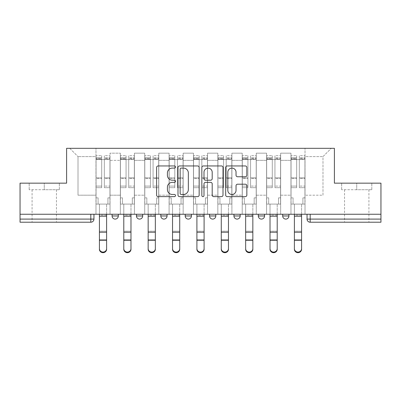 <?xml version="1.0" encoding="UTF-8"?>
<svg xmlns="http://www.w3.org/2000/svg" width="401" height="401" viewBox="0 0 401 401"><rect width="100%" height="100%" fill="white"/><g stroke="black" fill="none" stroke-linecap="round" stroke-linejoin="round"><path stroke-width="0.3" stroke-dasharray="2 1.5" d="M175.503 167.022A1.073 1.073 0 0 0 174.43 165.949L158.134 165.949A1.534 1.534 0 0 0 156.601 167.483L156.601 195.086A1.534 1.534 0 0 0 158.134 196.62L174.43 196.62A1.073 1.073 0 0 0 175.503 195.548A1.073 1.073 0 0 0 174.43 194.47L172.32 194.47A4.907 4.907 0 0 1 167.412 189.563L167.412 187.262A4.907 4.907 0 0 1 172.32 182.355L174.43 182.355A1.073 1.073 0 0 0 175.503 181.282A1.073 1.073 0 0 0 174.43 180.209L172.32 180.209A4.907 4.907 0 0 1 167.412 175.302L167.412 173.001A4.907 4.907 0 0 1 172.32 168.094L174.43 168.094A1.073 1.073 0 0 0 175.503 167.022M282.68 214.249L288.931 214.249L282.68 214.249L282.68 215.969A3.123 3.123 0 0 0 285.803 219.091A3.123 3.123 0 0 0 288.931 215.969L282.68 215.969M258.304 214.249L264.555 214.249L258.304 214.249M233.933 214.249L240.184 214.249L233.933 214.249M209.563 214.249L215.813 214.249L209.563 214.249L209.563 215.969L215.813 215.969M191.437 214.249L185.187 214.249L191.437 214.249L191.437 215.969A3.123 3.123 0 0 1 188.315 219.091A3.123 3.123 0 0 1 185.187 215.969L191.437 215.969M160.816 214.249L167.067 214.249L167.067 215.969L160.816 215.969L160.816 214.249L167.067 214.249M136.445 214.249L142.696 214.249L136.445 214.249L136.445 215.969L142.696 215.969A3.123 3.123 0 0 1 139.568 219.091M112.069 214.249L118.32 214.249L112.069 214.249L112.069 215.969L118.32 215.969A3.123 3.123 0 0 1 115.197 219.091M44.265 222.214L32.08 222.214L44.265 222.214M44.265 189.718L29.188 189.718L59.343 189.718L44.265 189.718L44.265 183.157L59.343 183.157L29.188 183.157L44.265 183.157L44.265 189.718M356.735 222.214L344.549 222.214L356.735 222.214M356.735 189.718L341.657 189.718L371.812 189.718L356.735 189.718L356.735 183.157L371.812 183.157L341.657 183.157L356.735 183.157L356.735 189.718M380.95 214.249L20.05 214.249L20.05 183.157L66.606 183.157L66.606 148.32L334.394 148.32L334.394 183.157L380.95 183.157L380.95 219.091L307.051 219.091A3.123 3.123 0 0 0 310.179 222.214L380.95 222.214L380.95 219.091M20.05 214.249L90.821 214.249L20.05 214.249L20.05 222.214L90.821 222.214A3.123 3.123 0 0 0 93.949 219.091L20.05 219.091M110.039 160.35L110.039 195.187L110.039 160.35L120.35 160.35L120.35 153.162L120.35 195.187L120.35 160.35L110.039 160.35M110.039 214.249L110.039 153.162L120.35 153.162L110.039 153.162L110.039 214.249L110.039 204.094L95.979 204.094L110.039 204.094L110.039 214.249L95.979 214.249L95.979 148.32L305.021 148.32L69.734 148.32L95.979 148.32L95.979 195.187L95.979 156.601L78.015 156.601L95.979 156.601L95.979 148.32L95.979 214.249L95.979 204.094L95.979 214.249L110.039 214.249M120.35 214.249L120.35 153.162L110.039 153.162L120.35 153.162L120.35 214.249L120.35 204.094L134.415 204.094L120.35 204.094L120.35 214.249L134.415 214.249L134.415 153.162L134.415 160.35L134.415 153.162L144.726 153.162L144.726 160.35L144.726 153.162L134.415 153.162L134.415 214.249L134.415 204.094L134.415 214.249L120.35 214.249M134.415 195.187L134.415 160.35L134.415 195.187L144.726 195.187L144.726 160.35L144.726 195.187L134.415 195.187M144.726 214.249L144.726 153.162L134.415 153.162L144.726 153.162L144.726 214.249L144.726 204.094L158.786 204.094L144.726 204.094L144.726 214.249L158.786 214.249L158.786 153.162L158.786 160.35L158.786 153.162L169.097 153.162L169.097 160.35L169.097 153.162L158.786 153.162L158.786 214.249L158.786 204.094L158.786 214.249L144.726 214.249M158.786 195.187L158.786 160.35L158.786 195.187L169.097 195.187L169.097 160.35L169.097 195.187L158.786 195.187M169.097 214.249L169.097 153.162L158.786 153.162L169.097 153.162L169.097 214.249L169.097 204.094L183.157 204.094L169.097 204.094L169.097 214.249L183.157 214.249L183.157 153.162L183.157 160.35L183.157 153.162L193.467 153.162L193.467 160.35L193.467 153.162L183.157 153.162L183.157 214.249L183.157 204.094L183.157 214.249L169.097 214.249M183.157 195.187L183.157 160.35L183.157 195.187L193.467 195.187L193.467 160.35L193.467 195.187L183.157 195.187M193.467 214.249L193.467 153.162L183.157 153.162L193.467 153.162L193.467 214.249L193.467 204.094L207.533 204.094L193.467 204.094L193.467 214.249L207.533 214.249L207.533 153.162L207.533 160.35L207.533 153.162L217.843 153.162L217.843 160.35L217.843 153.162L207.533 153.162L207.533 214.249L207.533 204.094L207.533 214.249L193.467 214.249M207.533 195.187L207.533 160.35L207.533 195.187L217.843 195.187L217.843 160.35L217.843 195.187L207.533 195.187M217.843 214.249L217.843 153.162L207.533 153.162L217.843 153.162L217.843 214.249L217.843 204.094L231.903 204.094L217.843 204.094L217.843 214.249L231.903 214.249L231.903 153.162L231.903 160.35L231.903 153.162L242.214 153.162L242.214 160.35L242.214 153.162L231.903 153.162L231.903 214.249L231.903 204.094L231.903 214.249L217.843 214.249M231.903 195.187L231.903 160.35L231.903 195.187L242.214 195.187L242.214 160.35L242.214 195.187L231.903 195.187M242.214 214.249L242.214 153.162L231.903 153.162L242.214 153.162L242.214 214.249L242.214 204.094L256.274 204.094L242.214 204.094L242.214 214.249L256.274 214.249L256.274 153.162L256.274 160.35L256.274 153.162L266.585 153.162L266.585 160.35L266.585 153.162L256.274 153.162L256.274 214.249L256.274 204.094L256.274 214.249L242.214 214.249M256.274 195.187L256.274 160.35L256.274 195.187L266.585 195.187L266.585 160.35L266.585 195.187L256.274 195.187M266.585 214.249L266.585 153.162L256.274 153.162L266.585 153.162L266.585 214.249L266.585 204.094L280.65 204.094L266.585 204.094L266.585 214.249L280.65 214.249L280.65 153.162L280.65 160.35L280.65 153.162L290.961 153.162L290.961 160.35L290.961 153.162L280.65 153.162L280.65 214.249L280.65 204.094L280.65 214.249L266.585 214.249M280.65 195.187L280.65 160.35L280.65 195.187L290.961 195.187L290.961 160.35L290.961 195.187L280.65 195.187M290.961 214.249L290.961 153.162L280.65 153.162L290.961 153.162L290.961 214.249L290.961 204.094L305.021 204.094L290.961 204.094L290.961 214.249L305.021 214.249L305.021 148.32L331.266 148.32L305.021 148.32L305.021 156.601L322.985 156.601L305.021 156.601L305.021 195.187L305.021 148.32L305.021 214.249L290.961 214.249L305.021 214.249L305.021 204.094L305.021 214.249L290.961 214.249M110.039 195.187L120.35 195.187L110.039 195.187M78.015 195.187L78.015 156.601L78.015 195.187L95.979 195.187L78.015 195.187M322.985 195.187L322.985 156.601L331.266 148.32L322.985 156.601L322.985 195.187L305.021 195.187L322.985 195.187M310.179 214.249L307.051 214.249L310.179 214.249L310.179 222.214M90.821 214.249L93.949 214.249L90.821 214.249L90.821 222.214M240.184 215.969L233.933 215.969A3.123 3.123 0 0 0 237.061 219.091M264.555 215.969A3.123 3.123 0 0 1 261.432 219.091A3.123 3.123 0 0 1 258.304 215.969L264.555 215.969M69.734 148.32L78.015 156.601L69.734 148.32M59.343 189.718L59.343 183.157L59.343 189.718M29.188 189.718L29.188 183.157L29.188 189.718M371.812 189.718L371.812 183.157L371.812 189.718M341.657 189.718L341.657 183.157L341.657 189.718M199.157 195.086L199.157 167.483A1.534 1.534 0 0 0 197.623 165.949L179.528 165.949A1.534 1.534 0 0 0 177.994 167.483L177.994 195.086A1.534 1.534 0 0 0 179.528 196.62L197.623 196.62A1.534 1.534 0 0 0 199.157 195.086M181.217 168.094A1.073 1.073 0 0 0 180.144 169.167L180.144 193.397A1.073 1.073 0 0 0 181.217 194.47L183.437 194.47A4.907 4.907 0 0 0 188.345 189.563L188.345 173.001A4.907 4.907 0 0 0 183.437 168.094L181.217 168.094M203.377 165.949L221.472 165.949A1.534 1.534 0 0 1 223.006 167.483L223.006 195.086A1.534 1.534 0 0 1 221.472 196.62L213.728 196.62A1.534 1.534 0 0 1 212.194 195.086L212.194 183.889A1.534 1.534 0 0 0 210.66 182.355L205.523 182.355A1.534 1.534 0 0 0 203.989 183.889L203.989 195.548A1.073 1.073 0 0 1 202.916 196.62A1.073 1.073 0 0 1 201.843 195.548L201.843 167.483A1.534 1.534 0 0 1 203.377 165.949M212.194 172.275A4.1 4.1 0 0 0 208.089 168.169A4.1 4.1 0 0 0 203.989 172.275L203.989 178.676A1.534 1.534 0 0 0 205.523 180.209L210.66 180.209A1.534 1.534 0 0 0 212.194 178.676L212.194 172.275M237.572 176.761L245.317 176.761A1.534 1.534 0 0 0 246.851 175.227L246.851 167.483A1.534 1.534 0 0 0 245.317 165.949L227.222 165.949A1.534 1.534 0 0 0 225.688 167.483L225.688 195.086A1.534 1.534 0 0 0 227.222 196.62L245.317 196.62A1.534 1.534 0 0 0 246.851 195.086L246.851 185.728A1.534 1.534 0 0 0 245.317 184.199L237.572 184.199A1.534 1.534 0 0 0 236.039 185.728L236.039 190.37A4.1 4.1 0 0 1 231.938 194.47A4.1 4.1 0 0 1 227.833 190.37L227.833 172.199A4.1 4.1 0 0 1 231.938 168.094A4.1 4.1 0 0 1 236.039 172.199L236.039 175.227A1.534 1.534 0 0 0 237.572 176.761M99.418 248.645L99.418 249.252A3.594 3.429 180 0 0 103.012 252.68A3.594 3.429 180 0 0 106.606 249.252L106.606 248.645A3.594 3.429 -0 0 1 103.012 252.079A3.594 3.429 -0 0 1 99.418 248.645L99.418 239.938L106.606 239.938L106.606 248.645M98.09 204.094L99.418 204.094L99.418 214.249L99.418 204.094L98.09 204.094L98.09 197.843L96.06 197.843L96.06 157.693L96.06 186.099L101.684 186.099L101.684 178.415L96.06 178.415L96.06 187.688L101.684 187.688L101.684 155.663L101.684 159.568L104.34 159.568L96.06 159.568L96.06 204.094L98.09 204.094L98.09 197.843L96.06 197.843L96.06 204.094L99.418 204.094L96.06 204.094L96.06 197.843L98.09 197.843L98.09 204.094L96.06 204.094L96.06 157.693L96.06 178.415L101.684 178.415L101.684 157.693L101.684 159.568L96.06 159.568L101.684 159.568L101.684 157.693L96.06 157.693L101.684 157.693L101.684 187.688L96.06 187.688L96.06 155.663L96.06 159.568L101.684 159.568L101.684 155.663L96.06 155.663L96.06 197.843L98.09 197.843L98.09 204.094M109.964 159.568L109.964 204.094L109.964 197.843L107.929 197.843L107.929 204.094L109.964 204.094L106.606 204.094L107.929 204.094L107.929 197.843L107.929 204.094L107.929 197.843L109.964 197.843L109.964 157.693L109.964 186.099L104.34 186.099L109.964 186.099L109.964 187.688L104.34 187.688L109.964 187.688L109.964 155.663L109.964 204.094L106.606 204.094L109.964 204.094L109.964 197.843L107.929 197.843L109.964 197.843L109.964 159.568L104.34 159.568L109.964 159.568M104.34 159.072L104.34 155.663L104.34 159.568L104.34 157.693L109.964 157.693L104.34 157.693L104.34 178.415L109.964 178.415L104.34 178.415L104.34 187.688L104.34 155.663L109.964 155.663L104.34 155.663L104.34 158.54L109.964 158.54L104.34 158.54L104.34 177.879L109.964 177.879L104.34 177.879L104.34 187.688L104.34 159.072L109.964 159.072L104.34 159.072M99.418 249.252L99.418 240.545L106.606 240.545L106.606 249.252L106.606 204.094L106.606 239.938M99.418 240.545L99.418 231.187L106.606 231.187L106.606 240.545L99.418 240.545L99.418 214.249L99.418 239.938M101.684 186.099L96.06 186.099L96.06 187.688L96.06 155.663L101.684 155.663L101.684 158.54L96.06 158.54L101.684 158.54L101.684 177.879L96.06 177.879L101.684 177.879L101.684 186.099M106.606 214.249L106.606 204.094L106.606 214.249L99.418 214.249L99.418 204.094L99.418 214.249L106.606 214.249L99.418 214.249L106.606 214.249L106.606 215.187L99.418 215.187L99.418 214.249M99.418 231.187L99.418 215.187L106.606 215.187L106.606 231.187L99.418 231.187M123.789 248.645L123.789 249.252A3.594 3.429 180 0 0 127.383 252.68A3.594 3.429 180 0 0 130.977 249.252L130.977 248.645A3.594 3.429 -0 0 1 127.383 252.079A3.594 3.429 -0 0 1 123.789 248.645L123.789 239.938L130.977 239.938L130.977 248.645M122.46 204.094L123.789 204.094L123.789 214.249L123.789 204.094L122.46 204.094L122.46 197.843L120.43 197.843L120.43 157.693L120.43 186.099L126.054 186.099L126.054 178.415L120.43 178.415L120.43 187.688L126.054 187.688L126.054 155.663L126.054 159.568L128.711 159.568L120.43 159.568L120.43 204.094L122.46 204.094L122.46 197.843L120.43 197.843L120.43 204.094L123.789 204.094L120.43 204.094L120.43 197.843L122.46 197.843L122.46 204.094L120.43 204.094L120.43 157.693L120.43 178.415L126.054 178.415L126.054 157.693L126.054 159.568L120.43 159.568L126.054 159.568L126.054 157.693L120.43 157.693L126.054 157.693L126.054 187.688L120.43 187.688L120.43 155.663L120.43 159.568L126.054 159.568L126.054 155.663L120.43 155.663L120.43 197.843L122.46 197.843L122.46 204.094M134.335 159.568L134.335 204.094L134.335 197.843L132.305 197.843L132.305 204.094L134.335 204.094L130.977 204.094L132.305 204.094L132.305 197.843L132.305 204.094L132.305 197.843L134.335 197.843L134.335 157.693L134.335 186.099L128.711 186.099L134.335 186.099L134.335 187.688L128.711 187.688L134.335 187.688L134.335 155.663L134.335 204.094L130.977 204.094L134.335 204.094L134.335 197.843L132.305 197.843L134.335 197.843L134.335 159.568L128.711 159.568L134.335 159.568M128.711 159.072L128.711 155.663L128.711 159.568L128.711 157.693L134.335 157.693L128.711 157.693L128.711 178.415L134.335 178.415L128.711 178.415L128.711 187.688L128.711 155.663L134.335 155.663L128.711 155.663L128.711 158.54L134.335 158.54L128.711 158.54L128.711 177.879L134.335 177.879L128.711 177.879L128.711 187.688L128.711 159.072L134.335 159.072L128.711 159.072M123.789 249.252L123.789 240.545L130.977 240.545L130.977 249.252L130.977 204.094L130.977 239.938M123.789 240.545L123.789 231.187L130.977 231.187L130.977 240.545L123.789 240.545L123.789 214.249L123.789 239.938M148.159 248.645L148.159 249.252A3.594 3.429 180 0 0 151.753 252.68A3.594 3.429 180 0 0 155.347 249.252L155.347 248.645A3.594 3.429 -0 0 1 151.753 252.079A3.594 3.429 -0 0 1 148.159 248.645L148.159 239.938L155.347 239.938L155.347 248.645M146.836 204.094L148.159 204.094L148.159 214.249L148.159 204.094L146.836 204.094L146.836 197.843L144.801 197.843L144.801 157.693L144.801 186.099L150.425 186.099L150.425 178.415L144.801 178.415L144.801 187.688L150.425 187.688L150.425 155.663L150.425 159.568L153.082 159.568L144.801 159.568L144.801 204.094L146.836 204.094L146.836 197.843L144.801 197.843L144.801 204.094L148.159 204.094L144.801 204.094L144.801 197.843L146.836 197.843L146.836 204.094L144.801 204.094L144.801 157.693L144.801 178.415L150.425 178.415L150.425 157.693L150.425 159.568L144.801 159.568L150.425 159.568L150.425 157.693L144.801 157.693L150.425 157.693L150.425 187.688L144.801 187.688L144.801 155.663L144.801 159.568L150.425 159.568L150.425 155.663L144.801 155.663L144.801 197.843L146.836 197.843L146.836 204.094M158.706 159.568L158.706 204.094L158.706 197.843L156.676 197.843L156.676 204.094L158.706 204.094L155.347 204.094L156.676 204.094L156.676 197.843L156.676 204.094L156.676 197.843L158.706 197.843L158.706 157.693L158.706 186.099L153.082 186.099L158.706 186.099L158.706 187.688L153.082 187.688L158.706 187.688L158.706 155.663L158.706 204.094L155.347 204.094L158.706 204.094L158.706 197.843L156.676 197.843L158.706 197.843L158.706 159.568L153.082 159.568L158.706 159.568M153.082 159.072L153.082 155.663L153.082 159.568L153.082 157.693L158.706 157.693L153.082 157.693L153.082 178.415L158.706 178.415L153.082 178.415L153.082 187.688L153.082 155.663L158.706 155.663L153.082 155.663L153.082 158.54L158.706 158.54L153.082 158.54L153.082 177.879L158.706 177.879L153.082 177.879L153.082 187.688L153.082 159.072L158.706 159.072L153.082 159.072M148.159 249.252L148.159 240.545L155.347 240.545L155.347 249.252L155.347 204.094L155.347 239.938M148.159 240.545L148.159 231.187L155.347 231.187L155.347 240.545L148.159 240.545L148.159 214.249L148.159 239.938M126.054 186.099L120.43 186.099L120.43 187.688L120.43 155.663L126.054 155.663L126.054 158.54L120.43 158.54L126.054 158.54L126.054 177.879L120.43 177.879L126.054 177.879L126.054 186.099M130.977 214.249L130.977 204.094L130.977 214.249L123.789 214.249L123.789 204.094L123.789 214.249L130.977 214.249L123.789 214.249L130.977 214.249L130.977 215.187L123.789 215.187L123.789 214.249M123.789 231.187L123.789 215.187L130.977 215.187L130.977 231.187L123.789 231.187M150.425 186.099L144.801 186.099L144.801 187.688L144.801 155.663L150.425 155.663L150.425 158.54L144.801 158.54L150.425 158.54L150.425 177.879L144.801 177.879L150.425 177.879L150.425 186.099M155.347 214.249L155.347 204.094L155.347 214.249L148.159 214.249L148.159 204.094L148.159 214.249L155.347 214.249L148.159 214.249L155.347 214.249L155.347 215.187L148.159 215.187L148.159 214.249M148.159 231.187L148.159 215.187L155.347 215.187L155.347 231.187L148.159 231.187M172.535 248.645L172.535 249.252A3.594 3.429 180 0 0 176.129 252.68A3.594 3.429 180 0 0 179.723 249.252L179.723 248.645A3.594 3.429 -0 0 1 176.129 252.079A3.594 3.429 -0 0 1 172.535 248.645L172.535 239.938L179.723 239.938L179.723 248.645M171.207 204.094L172.535 204.094L172.535 214.249L172.535 204.094L171.207 204.094L171.207 197.843L169.177 197.843L169.177 157.693L169.177 186.099L174.801 186.099L174.801 178.415L169.177 178.415L169.177 187.688L174.801 187.688L174.801 155.663L174.801 159.568L177.458 159.568L169.177 159.568L169.177 204.094L171.207 204.094L171.207 197.843L169.177 197.843L169.177 204.094L172.535 204.094L169.177 204.094L169.177 197.843L171.207 197.843L171.207 204.094L169.177 204.094L169.177 157.693L169.177 178.415L174.801 178.415L174.801 157.693L174.801 159.568L169.177 159.568L174.801 159.568L174.801 157.693L169.177 157.693L174.801 157.693L174.801 187.688L169.177 187.688L169.177 155.663L169.177 159.568L174.801 159.568L174.801 155.663L169.177 155.663L169.177 197.843L171.207 197.843L171.207 204.094M183.082 159.568L183.082 204.094L183.082 197.843L181.046 197.843L181.046 204.094L183.082 204.094L179.723 204.094L181.046 204.094L181.046 197.843L181.046 204.094L181.046 197.843L183.082 197.843L183.082 157.693L183.082 186.099L177.458 186.099L183.082 186.099L183.082 187.688L177.458 187.688L183.082 187.688L183.082 155.663L183.082 204.094L179.723 204.094L183.082 204.094L183.082 197.843L181.046 197.843L183.082 197.843L183.082 159.568L177.458 159.568L183.082 159.568M177.458 159.072L177.458 155.663L177.458 159.568L177.458 157.693L183.082 157.693L177.458 157.693L177.458 178.415L183.082 178.415L177.458 178.415L177.458 187.688L177.458 155.663L183.082 155.663L177.458 155.663L177.458 158.54L183.082 158.54L177.458 158.54L177.458 177.879L183.082 177.879L177.458 177.879L177.458 187.688L177.458 159.072L183.082 159.072L177.458 159.072M172.535 249.252L172.535 240.545L179.723 240.545L179.723 249.252L179.723 204.094L179.723 239.938M172.535 240.545L172.535 231.187L179.723 231.187L179.723 240.545L172.535 240.545L172.535 214.249L172.535 239.938M196.906 248.645L196.906 249.252A3.594 3.429 180 0 0 200.5 252.68A3.594 3.429 180 0 0 204.094 249.252L204.094 248.645A3.594 3.429 -0 0 1 200.5 252.079A3.594 3.429 -0 0 1 196.906 248.645L196.906 239.938L204.094 239.938L204.094 248.645M195.578 204.094L196.906 204.094L196.906 214.249L196.906 204.094L195.578 204.094L195.578 197.843L193.548 197.843L193.548 157.693L193.548 186.099L199.172 186.099L199.172 178.415L193.548 178.415L193.548 187.688L199.172 187.688L199.172 155.663L199.172 159.568L201.828 159.568L193.548 159.568L193.548 204.094L195.578 204.094L195.578 197.843L193.548 197.843L193.548 204.094L196.906 204.094L193.548 204.094L193.548 197.843L195.578 197.843L195.578 204.094L193.548 204.094L193.548 157.693L193.548 178.415L199.172 178.415L199.172 157.693L199.172 159.568L193.548 159.568L199.172 159.568L199.172 157.693L193.548 157.693L199.172 157.693L199.172 187.688L193.548 187.688L193.548 155.663L193.548 159.568L199.172 159.568L199.172 155.663L193.548 155.663L193.548 197.843L195.578 197.843L195.578 204.094M207.452 159.568L207.452 204.094L207.452 197.843L205.422 197.843L205.422 204.094L207.452 204.094L204.094 204.094L205.422 204.094L205.422 197.843L205.422 204.094L205.422 197.843L207.452 197.843L207.452 157.693L207.452 186.099L201.828 186.099L207.452 186.099L207.452 187.688L201.828 187.688L207.452 187.688L207.452 155.663L207.452 204.094L204.094 204.094L207.452 204.094L207.452 197.843L205.422 197.843L207.452 197.843L207.452 159.568L201.828 159.568L207.452 159.568M201.828 159.072L201.828 155.663L201.828 159.568L201.828 157.693L207.452 157.693L201.828 157.693L201.828 178.415L207.452 178.415L201.828 178.415L201.828 187.688L201.828 155.663L207.452 155.663L201.828 155.663L201.828 158.54L207.452 158.54L201.828 158.54L201.828 177.879L207.452 177.879L201.828 177.879L201.828 187.688L201.828 159.072L207.452 159.072L201.828 159.072M196.906 249.252L196.906 240.545L204.094 240.545L204.094 249.252L204.094 204.094L204.094 239.938M196.906 240.545L196.906 231.187L204.094 231.187L204.094 240.545L196.906 240.545L196.906 214.249L196.906 239.938M221.277 248.645L221.277 249.252A3.594 3.429 180 0 0 224.871 252.68A3.594 3.429 180 0 0 228.465 249.252L228.465 248.645A3.594 3.429 -0 0 1 224.871 252.079A3.594 3.429 -0 0 1 221.277 248.645L221.277 239.938L228.465 239.938L228.465 248.645M219.954 204.094L221.277 204.094L221.277 214.249L221.277 204.094L219.954 204.094L219.954 197.843L217.918 197.843L217.918 157.693L217.918 186.099L223.542 186.099L223.542 178.415L217.918 178.415L217.918 187.688L223.542 187.688L223.542 155.663L223.542 159.568L226.199 159.568L217.918 159.568L217.918 204.094L219.954 204.094L219.954 197.843L217.918 197.843L217.918 204.094L221.277 204.094L217.918 204.094L217.918 197.843L219.954 197.843L219.954 204.094L217.918 204.094L217.918 157.693L217.918 178.415L223.542 178.415L223.542 157.693L223.542 159.568L217.918 159.568L223.542 159.568L223.542 157.693L217.918 157.693L223.542 157.693L223.542 187.688L217.918 187.688L217.918 155.663L217.918 159.568L223.542 159.568L223.542 155.663L217.918 155.663L217.918 197.843L219.954 197.843L219.954 204.094M231.823 159.568L231.823 204.094L231.823 197.843L229.793 197.843L229.793 204.094L231.823 204.094L228.465 204.094L229.793 204.094L229.793 197.843L229.793 204.094L229.793 197.843L231.823 197.843L231.823 157.693L231.823 186.099L226.199 186.099L231.823 186.099L231.823 187.688L226.199 187.688L231.823 187.688L231.823 155.663L231.823 204.094L228.465 204.094L231.823 204.094L231.823 197.843L229.793 197.843L231.823 197.843L231.823 159.568L226.199 159.568L231.823 159.568M226.199 159.072L226.199 155.663L226.199 159.568L226.199 157.693L231.823 157.693L226.199 157.693L226.199 178.415L231.823 178.415L226.199 178.415L226.199 187.688L226.199 155.663L231.823 155.663L226.199 155.663L226.199 158.54L231.823 158.54L226.199 158.54L226.199 177.879L231.823 177.879L226.199 177.879L226.199 187.688L226.199 159.072L231.823 159.072L226.199 159.072M221.277 249.252L221.277 240.545L228.465 240.545L228.465 249.252L228.465 204.094L228.465 239.938M221.277 240.545L221.277 231.187L228.465 231.187L228.465 240.545L221.277 240.545L221.277 214.249L221.277 239.938M174.801 186.099L169.177 186.099L169.177 187.688L169.177 155.663L174.801 155.663L174.801 158.54L169.177 158.54L174.801 158.54L174.801 177.879L169.177 177.879L174.801 177.879L174.801 186.099M179.723 214.249L179.723 204.094L179.723 214.249L172.535 214.249L172.535 204.094L172.535 214.249L179.723 214.249L172.535 214.249L179.723 214.249L179.723 215.187L172.535 215.187L172.535 214.249M172.535 231.187L172.535 215.187L179.723 215.187L179.723 231.187L172.535 231.187M199.172 186.099L193.548 186.099L193.548 187.688L193.548 155.663L199.172 155.663L199.172 158.54L193.548 158.54L199.172 158.54L199.172 177.879L193.548 177.879L199.172 177.879L199.172 186.099M204.094 214.249L204.094 204.094L204.094 214.249L196.906 214.249L196.906 204.094L196.906 214.249L204.094 214.249L196.906 214.249L204.094 214.249L204.094 215.187L196.906 215.187L196.906 214.249M196.906 231.187L196.906 215.187L204.094 215.187L204.094 231.187L196.906 231.187M223.542 186.099L217.918 186.099L217.918 187.688L217.918 155.663L223.542 155.663L223.542 158.54L217.918 158.54L223.542 158.54L223.542 177.879L217.918 177.879L223.542 177.879L223.542 186.099M228.465 214.249L228.465 204.094L228.465 214.249L221.277 214.249L221.277 204.094L221.277 214.249L228.465 214.249L221.277 214.249L228.465 214.249L228.465 215.187L221.277 215.187L221.277 214.249M221.277 231.187L221.277 215.187L228.465 215.187L228.465 231.187L221.277 231.187M245.653 248.645L245.653 249.252A3.594 3.429 180 0 0 249.247 252.68A3.594 3.429 180 0 0 252.841 249.252L252.841 248.645A3.594 3.429 -0 0 1 249.247 252.079A3.594 3.429 -0 0 1 245.653 248.645L245.653 239.938L252.841 239.938L252.841 248.645M244.324 204.094L245.653 204.094L245.653 214.249L245.653 204.094L244.324 204.094L244.324 197.843L242.294 197.843L242.294 157.693L242.294 186.099L247.918 186.099L247.918 178.415L242.294 178.415L242.294 187.688L247.918 187.688L247.918 155.663L247.918 159.568L250.575 159.568L242.294 159.568L242.294 204.094L244.324 204.094L244.324 197.843L242.294 197.843L242.294 204.094L245.653 204.094L242.294 204.094L242.294 197.843L244.324 197.843L244.324 204.094L242.294 204.094L242.294 157.693L242.294 178.415L247.918 178.415L247.918 157.693L247.918 159.568L242.294 159.568L247.918 159.568L247.918 157.693L242.294 157.693L247.918 157.693L247.918 187.688L242.294 187.688L242.294 155.663L242.294 159.568L247.918 159.568L247.918 155.663L242.294 155.663L242.294 197.843L244.324 197.843L244.324 204.094M256.199 159.568L256.199 204.094L256.199 197.843L254.164 197.843L254.164 204.094L256.199 204.094L252.841 204.094L254.164 204.094L254.164 197.843L254.164 204.094L254.164 197.843L256.199 197.843L256.199 157.693L256.199 186.099L250.575 186.099L256.199 186.099L256.199 187.688L250.575 187.688L256.199 187.688L256.199 155.663L256.199 204.094L252.841 204.094L256.199 204.094L256.199 197.843L254.164 197.843L256.199 197.843L256.199 159.568L250.575 159.568L256.199 159.568M250.575 159.072L250.575 155.663L250.575 159.568L250.575 157.693L256.199 157.693L250.575 157.693L250.575 178.415L256.199 178.415L250.575 178.415L250.575 187.688L250.575 155.663L256.199 155.663L250.575 155.663L250.575 158.54L256.199 158.54L250.575 158.54L250.575 177.879L256.199 177.879L250.575 177.879L250.575 187.688L250.575 159.072L256.199 159.072L250.575 159.072M245.653 249.252L245.653 240.545L252.841 240.545L252.841 249.252L252.841 204.094L252.841 239.938M245.653 240.545L245.653 231.187L252.841 231.187L252.841 240.545L245.653 240.545L245.653 214.249L245.653 239.938M247.918 186.099L242.294 186.099L242.294 187.688L242.294 155.663L247.918 155.663L247.918 158.54L242.294 158.54L247.918 158.54L247.918 177.879L242.294 177.879L247.918 177.879L247.918 186.099M252.841 214.249L252.841 204.094L252.841 214.249L245.653 214.249L245.653 204.094L245.653 214.249L252.841 214.249L245.653 214.249L252.841 214.249L252.841 215.187L245.653 215.187L245.653 214.249M245.653 231.187L245.653 215.187L252.841 215.187L252.841 231.187L245.653 231.187M270.023 248.645L270.023 249.252A3.594 3.429 180 0 0 273.617 252.68A3.594 3.429 180 0 0 277.211 249.252L277.211 248.645A3.594 3.429 -0 0 1 273.617 252.079A3.594 3.429 -0 0 1 270.023 248.645L270.023 239.938L277.211 239.938L277.211 248.645M268.695 204.094L270.023 204.094L270.023 214.249L270.023 204.094L268.695 204.094L268.695 197.843L266.665 197.843L266.665 157.693L266.665 186.099L272.289 186.099L272.289 178.415L266.665 178.415L266.665 187.688L272.289 187.688L272.289 155.663L272.289 159.568L274.946 159.568L266.665 159.568L266.665 204.094L268.695 204.094L268.695 197.843L266.665 197.843L266.665 204.094L270.023 204.094L266.665 204.094L266.665 197.843L268.695 197.843L268.695 204.094L266.665 204.094L266.665 157.693L266.665 178.415L272.289 178.415L272.289 157.693L272.289 159.568L266.665 159.568L272.289 159.568L272.289 157.693L266.665 157.693L272.289 157.693L272.289 187.688L266.665 187.688L266.665 155.663L266.665 159.568L272.289 159.568L272.289 155.663L266.665 155.663L266.665 197.843L268.695 197.843L268.695 204.094M280.57 159.568L280.57 204.094L280.57 197.843L278.54 197.843L278.54 204.094L280.57 204.094L277.211 204.094L278.54 204.094L278.54 197.843L278.54 204.094L278.54 197.843L280.57 197.843L280.57 157.693L280.57 186.099L274.946 186.099L280.57 186.099L280.57 187.688L274.946 187.688L280.57 187.688L280.57 155.663L280.57 204.094L277.211 204.094L280.57 204.094L280.57 197.843L278.54 197.843L280.57 197.843L280.57 159.568L274.946 159.568L280.57 159.568M274.946 159.072L274.946 155.663L274.946 159.568L274.946 157.693L280.57 157.693L274.946 157.693L274.946 178.415L280.57 178.415L274.946 178.415L274.946 187.688L274.946 155.663L280.57 155.663L274.946 155.663L274.946 158.54L280.57 158.54L274.946 158.54L274.946 177.879L280.57 177.879L274.946 177.879L274.946 187.688L274.946 159.072L280.57 159.072L274.946 159.072M270.023 249.252L270.023 240.545L277.211 240.545L277.211 249.252L277.211 204.094L277.211 239.938M270.023 240.545L270.023 231.187L277.211 231.187L277.211 240.545L270.023 240.545L270.023 214.249L270.023 239.938M272.289 186.099L266.665 186.099L266.665 187.688L266.665 155.663L272.289 155.663L272.289 158.54L266.665 158.54L272.289 158.54L272.289 177.879L266.665 177.879L272.289 177.879L272.289 186.099M277.211 214.249L277.211 204.094L277.211 214.249L270.023 214.249L270.023 204.094L270.023 214.249L277.211 214.249L270.023 214.249L277.211 214.249L277.211 215.187L270.023 215.187L270.023 214.249M270.023 231.187L270.023 215.187L277.211 215.187L277.211 231.187L270.023 231.187M294.394 248.645L294.394 249.252A3.594 3.429 180 0 0 297.988 252.68A3.594 3.429 180 0 0 301.582 249.252L301.582 248.645A3.594 3.429 -0 0 1 297.988 252.079A3.594 3.429 -0 0 1 294.394 248.645L294.394 239.938L301.582 239.938L301.582 248.645M293.071 204.094L294.394 204.094L294.394 214.249L294.394 204.094L293.071 204.094L293.071 197.843L291.036 197.843L291.036 157.693L291.036 186.099L296.66 186.099L296.66 178.415L291.036 178.415L291.036 187.688L296.66 187.688L296.66 155.663L296.66 159.568L299.316 159.568L291.036 159.568L291.036 204.094L293.071 204.094L293.071 197.843L291.036 197.843L291.036 204.094L294.394 204.094L291.036 204.094L291.036 197.843L293.071 197.843L293.071 204.094L291.036 204.094L291.036 157.693L291.036 178.415L296.66 178.415L296.66 157.693L296.66 159.568L291.036 159.568L296.66 159.568L296.66 157.693L291.036 157.693L296.66 157.693L296.66 187.688L291.036 187.688L291.036 155.663L291.036 159.568L296.66 159.568L296.66 155.663L291.036 155.663L291.036 197.843L293.071 197.843L293.071 204.094M304.94 159.568L304.94 204.094L304.94 197.843L302.91 197.843L302.91 204.094L304.94 204.094L301.582 204.094L302.91 204.094L302.91 197.843L302.91 204.094L302.91 197.843L304.94 197.843L304.94 157.693L304.94 186.099L299.316 186.099L304.94 186.099L304.94 187.688L299.316 187.688L304.94 187.688L304.94 155.663L304.94 204.094L301.582 204.094L304.94 204.094L304.94 197.843L302.91 197.843L304.94 197.843L304.94 159.568L299.316 159.568L304.94 159.568M299.316 159.072L299.316 155.663L299.316 159.568L299.316 157.693L304.94 157.693L299.316 157.693L299.316 178.415L304.94 178.415L299.316 178.415L299.316 187.688L299.316 155.663L304.94 155.663L299.316 155.663L299.316 158.54L304.94 158.54L299.316 158.54L299.316 177.879L304.94 177.879L299.316 177.879L299.316 187.688L299.316 159.072L304.94 159.072L299.316 159.072M294.394 249.252L294.394 240.545L301.582 240.545L301.582 249.252L301.582 204.094L301.582 239.938M294.394 240.545L294.394 231.187L301.582 231.187L301.582 240.545L294.394 240.545L294.394 214.249L294.394 239.938M296.66 186.099L291.036 186.099L291.036 187.688L291.036 155.663L296.66 155.663L296.66 158.54L291.036 158.54L296.66 158.54L296.66 177.879L291.036 177.879L296.66 177.879L296.66 186.099M301.582 214.249L301.582 204.094L301.582 214.249L294.394 214.249L294.394 204.094L294.394 214.249L301.582 214.249L294.394 214.249L301.582 214.249L301.582 215.187L294.394 215.187L294.394 214.249M294.394 231.187L294.394 215.187L301.582 215.187L301.582 231.187L294.394 231.187M290.961 160.35L280.65 160.35L290.961 160.35M266.585 160.35L256.274 160.35L266.585 160.35M242.214 160.35L231.903 160.35L242.214 160.35M217.843 160.35L207.533 160.35L217.843 160.35M193.467 160.35L183.157 160.35L193.467 160.35M169.097 160.35L158.786 160.35L169.097 160.35M144.726 160.35L134.415 160.35L144.726 160.35M96.06 159.072L101.684 159.072L96.06 159.072M99.418 216.204L106.606 216.204M99.418 232.204L106.606 232.204M120.43 159.072L126.054 159.072L120.43 159.072M123.789 216.204L130.977 216.204M123.789 232.204L130.977 232.204M144.801 159.072L150.425 159.072L144.801 159.072M148.159 216.204L155.347 216.204M148.159 232.204L155.347 232.204M169.177 159.072L174.801 159.072L169.177 159.072M172.535 216.204L179.723 216.204M172.535 232.204L179.723 232.204M193.548 159.072L199.172 159.072L193.548 159.072M196.906 216.204L204.094 216.204M196.906 232.204L204.094 232.204M217.918 159.072L223.542 159.072L217.918 159.072M221.277 216.204L228.465 216.204M221.277 232.204L228.465 232.204M242.294 159.072L247.918 159.072L242.294 159.072M245.653 216.204L252.841 216.204M245.653 232.204L252.841 232.204M266.665 159.072L272.289 159.072L266.665 159.072M270.023 216.204L277.211 216.204M270.023 232.204L277.211 232.204M291.036 159.072L296.66 159.072L291.036 159.072M294.394 216.204L301.582 216.204M294.394 232.204L301.582 232.204M32.08 189.718L32.08 222.214M344.549 189.718L344.549 222.214M368.92 189.718L368.92 222.214M56.451 189.718L56.451 222.214"/><path stroke-width="0.6" d="M175.503 167.022A1.073 1.073 0 0 0 174.43 165.949L158.134 165.949A1.534 1.534 0 0 0 156.601 167.483L156.601 195.086A1.534 1.534 0 0 0 158.134 196.62L174.43 196.62A1.073 1.073 0 0 0 175.503 195.548A1.073 1.073 0 0 0 174.43 194.47L172.32 194.47A4.907 4.907 0 0 1 167.412 189.563L167.412 187.262A4.907 4.907 0 0 1 172.32 182.355L174.43 182.355A1.073 1.073 0 0 0 175.503 181.282A1.073 1.073 0 0 0 174.43 180.209L172.32 180.209A4.907 4.907 0 0 1 167.412 175.302L167.412 173.001A4.907 4.907 0 0 1 172.32 168.094L174.43 168.094A1.073 1.073 0 0 0 175.503 167.022M258.304 214.249L258.304 215.969L264.555 215.969A3.123 3.123 0 0 1 261.432 219.091A3.123 3.123 0 0 1 258.304 215.969L258.304 214.249M233.933 214.249L233.933 215.969L240.184 215.969A3.123 3.123 0 0 1 237.061 219.091A3.123 3.123 0 0 1 233.933 215.969L233.933 214.249M185.187 214.249L185.187 215.969L191.437 215.969A3.123 3.123 0 0 1 188.315 219.091A3.123 3.123 0 0 1 185.187 215.969L185.187 214.249M245.317 176.761A1.534 1.534 0 0 0 246.851 175.227L246.851 167.483A1.534 1.534 0 0 0 245.317 165.949L227.222 165.949A1.534 1.534 0 0 0 225.688 167.483L225.688 195.086A1.534 1.534 0 0 0 227.222 196.62L245.317 196.62A1.534 1.534 0 0 0 246.851 195.086L246.851 185.728A1.534 1.534 0 0 0 245.317 184.199L237.572 184.199A1.534 1.534 0 0 0 236.039 185.728L236.039 190.37A4.1 4.1 0 0 1 231.938 194.47A4.1 4.1 0 0 1 227.833 190.37L227.833 172.199A4.1 4.1 0 0 1 231.938 168.094A4.1 4.1 0 0 1 236.039 172.199L236.039 175.227A1.534 1.534 0 0 0 237.572 176.761L245.317 176.761M20.05 214.249L20.05 183.157L66.606 183.157L66.606 148.32L334.394 148.32L334.394 183.157L380.95 183.157L380.95 214.249L20.05 214.249L20.05 219.091L93.949 219.091L93.949 214.249L93.949 219.091A3.123 3.123 0 0 1 90.821 222.214L20.05 222.214L20.05 219.091M199.157 167.483A1.534 1.534 0 0 0 197.623 165.949L179.528 165.949A1.534 1.534 0 0 0 177.994 167.483L177.994 195.086A1.534 1.534 0 0 0 179.528 196.62L197.623 196.62A1.534 1.534 0 0 0 199.157 195.086L199.157 167.483M203.377 165.949L221.472 165.949A1.534 1.534 0 0 1 223.006 167.483L223.006 195.086A1.534 1.534 0 0 1 221.472 196.62L213.728 196.62A1.534 1.534 0 0 1 212.194 195.086L212.194 183.889A1.534 1.534 0 0 0 210.66 182.355L205.523 182.355A1.534 1.534 0 0 0 203.989 183.889L203.989 195.548A1.073 1.073 0 0 1 202.916 196.62A1.073 1.073 0 0 1 201.843 195.548L201.843 167.483A1.534 1.534 0 0 1 203.377 165.949M307.051 214.249L307.051 219.091L380.95 219.091L380.95 222.214L310.179 222.214A3.123 3.123 0 0 1 307.051 219.091L307.051 214.249M380.95 214.249L380.95 219.091M288.931 214.249L288.931 215.969A3.123 3.123 0 0 1 285.803 219.091A3.123 3.123 0 0 1 282.68 215.969L288.931 215.969L288.931 214.249M282.68 214.249L282.68 215.969M264.555 214.249L264.555 215.969L264.555 214.249M240.184 215.969L240.184 214.249L240.184 215.969A3.123 3.123 0 0 1 237.061 219.091M215.813 214.249L215.813 215.969A3.123 3.123 0 0 1 212.685 219.091A3.123 3.123 0 0 1 209.563 215.969A3.123 3.123 0 0 0 212.685 219.091A3.123 3.123 0 0 0 215.813 215.969L215.813 214.249M209.563 214.249L209.563 215.969L215.813 215.969M191.437 214.249L191.437 215.969M167.067 214.249L167.067 215.969A3.123 3.123 0 0 1 163.939 219.091A3.123 3.123 0 0 1 160.816 215.969A3.123 3.123 0 0 0 163.939 219.091A3.123 3.123 0 0 0 167.067 215.969L160.816 215.969L160.816 214.249M136.445 214.249L136.445 215.969L142.696 215.969L142.696 214.249L142.696 215.969A3.123 3.123 0 0 1 139.568 219.091A3.123 3.123 0 0 1 136.445 215.969A3.123 3.123 0 0 0 139.568 219.091M112.069 214.249L112.069 215.969L118.32 215.969L118.32 214.249L118.32 215.969A3.123 3.123 0 0 1 115.197 219.091A3.123 3.123 0 0 1 112.069 215.969A3.123 3.123 0 0 0 115.197 219.091M181.217 168.094A1.073 1.073 0 0 0 180.144 169.167L180.144 193.397A1.073 1.073 0 0 0 181.217 194.47L183.437 194.47A4.907 4.907 0 0 0 188.345 189.563L188.345 173.001A4.907 4.907 0 0 0 183.437 168.094L181.217 168.094M212.194 172.275A4.1 4.1 0 0 0 208.089 168.169A4.1 4.1 0 0 0 203.989 172.275L203.989 178.676A1.534 1.534 0 0 0 205.523 180.209L210.66 180.209A1.534 1.534 0 0 0 212.194 178.676L212.194 172.275M99.418 249.252L99.418 248.645A3.594 3.429 0 0 0 103.012 252.079A3.594 3.429 0 0 0 106.606 248.645L106.606 249.252A3.594 3.429 180 0 1 103.012 252.68A3.594 3.429 180 0 1 99.418 249.252L99.418 240.545M99.418 214.249L99.418 248.645M106.606 214.249L106.606 248.645M123.789 249.252L123.789 248.645A3.594 3.429 0 0 0 127.383 252.079A3.594 3.429 0 0 0 130.977 248.645L130.977 249.252A3.594 3.429 180 0 1 127.383 252.68A3.594 3.429 180 0 1 123.789 249.252L123.789 240.545M148.159 249.252L148.159 248.645A3.594 3.429 0 0 0 151.753 252.079A3.594 3.429 0 0 0 155.347 248.645L155.347 249.252A3.594 3.429 180 0 1 151.753 252.68A3.594 3.429 180 0 1 148.159 249.252L148.159 240.545M123.789 214.249L123.789 248.645M130.977 214.249L130.977 248.645M148.159 214.249L148.159 248.645M155.347 214.249L155.347 248.645M172.535 249.252L172.535 248.645A3.594 3.429 0 0 0 176.129 252.079A3.594 3.429 0 0 0 179.723 248.645L179.723 249.252A3.594 3.429 180 0 1 176.129 252.68A3.594 3.429 180 0 1 172.535 249.252L172.535 240.545M196.906 249.252L196.906 248.645A3.594 3.429 0 0 0 200.5 252.079A3.594 3.429 0 0 0 204.094 248.645L204.094 249.252A3.594 3.429 180 0 1 200.5 252.68A3.594 3.429 180 0 1 196.906 249.252L196.906 240.545M221.277 249.252L221.277 248.645A3.594 3.429 0 0 0 224.871 252.079A3.594 3.429 0 0 0 228.465 248.645L228.465 249.252A3.594 3.429 180 0 1 224.871 252.68A3.594 3.429 180 0 1 221.277 249.252L221.277 240.545M172.535 214.249L172.535 248.645M179.723 214.249L179.723 248.645M196.906 214.249L196.906 248.645M204.094 214.249L204.094 248.645M221.277 214.249L221.277 248.645M228.465 214.249L228.465 248.645M245.653 249.252L245.653 248.645A3.594 3.429 0 0 0 249.247 252.079A3.594 3.429 0 0 0 252.841 248.645L252.841 249.252A3.594 3.429 180 0 1 249.247 252.68A3.594 3.429 180 0 1 245.653 249.252L245.653 240.545M245.653 214.249L245.653 248.645M252.841 214.249L252.841 248.645M270.023 249.252L270.023 248.645A3.594 3.429 0 0 0 273.617 252.079A3.594 3.429 0 0 0 277.211 248.645L277.211 249.252A3.594 3.429 180 0 1 273.617 252.68A3.594 3.429 180 0 1 270.023 249.252L270.023 240.545M270.023 214.249L270.023 248.645M277.211 214.249L277.211 248.645M294.394 249.252L294.394 248.645A3.594 3.429 0 0 0 297.988 252.079A3.594 3.429 0 0 0 301.582 248.645L301.582 249.252A3.594 3.429 180 0 1 297.988 252.68A3.594 3.429 180 0 1 294.394 249.252L294.394 240.545M294.394 214.249L294.394 248.645M301.582 214.249L301.582 248.645M90.821 214.249L90.821 222.214M310.179 214.249L310.179 222.214M106.606 216.204L99.418 216.204M106.606 232.204L99.418 232.204M106.606 239.938L99.418 239.938M130.977 216.204L123.789 216.204M130.977 232.204L123.789 232.204M130.977 239.938L123.789 239.938M155.347 216.204L148.159 216.204M155.347 232.204L148.159 232.204M155.347 239.938L148.159 239.938M179.723 216.204L172.535 216.204M179.723 232.204L172.535 232.204M179.723 239.938L172.535 239.938M204.094 216.204L196.906 216.204M204.094 232.204L196.906 232.204M204.094 239.938L196.906 239.938M228.465 216.204L221.277 216.204M228.465 232.204L221.277 232.204M228.465 239.938L221.277 239.938M252.841 216.204L245.653 216.204M252.841 232.204L245.653 232.204M252.841 239.938L245.653 239.938M277.211 216.204L270.023 216.204M277.211 232.204L270.023 232.204M277.211 239.938L270.023 239.938M301.582 216.204L294.394 216.204M301.582 232.204L294.394 232.204M301.582 239.938L294.394 239.938"/></g></svg>
